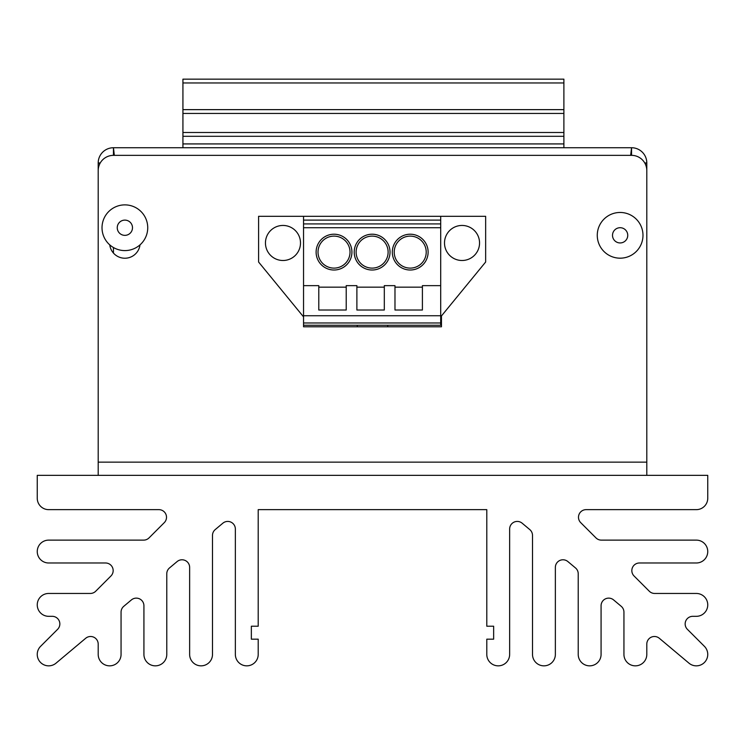 <?xml version="1.0" encoding="UTF-8"?>
<svg xmlns="http://www.w3.org/2000/svg" width="745" height="745" viewBox="0 0 745 745"><rect width="100%" height="100%" fill="white"/><g stroke="black" fill="none" stroke-linecap="round" stroke-linejoin="round"><path stroke-width="1.12" d="M357.265 325.258L357.265 326.785M387.735 325.258L387.735 326.785M158.89 509.645A7.618 7.618 0 0 1 164.273 522.655L149.037 537.89A7.618 7.618 0 0 1 143.645 540.125L48.676 540.125A11.426 11.426 0 0 0 37.25 551.551A11.426 11.426 0 0 0 48.676 562.987L105.557 562.987A7.618 7.618 0 0 1 110.94 575.987L95.705 591.232A7.618 7.618 0 0 1 90.313 593.458L48.676 593.458A11.426 11.426 0 0 0 37.25 604.893A11.426 11.426 0 0 0 48.676 616.32L52.215 616.32A7.618 7.618 0 0 1 57.607 629.329L40.593 646.334A11.426 11.426 0 0 0 40.249 662.137A11.426 11.426 0 0 0 56.024 663.171L85.684 638.279A7.618 7.618 0 0 1 98.2 644.118L98.2 654.417A11.426 11.426 0 0 0 109.636 665.844A11.426 11.426 0 0 0 121.062 654.417L121.062 612.148A7.618 7.618 0 0 1 123.782 606.309L131.399 599.921A7.618 7.618 0 0 1 143.925 605.76L143.925 654.417A11.426 11.426 0 0 0 155.351 665.844A11.426 11.426 0 0 0 166.778 654.417L166.778 573.79A7.618 7.618 0 0 1 169.497 567.951L177.124 561.562A7.618 7.618 0 0 1 189.64 567.392L189.64 654.417A11.426 11.426 0 0 0 201.066 665.844A11.426 11.426 0 0 0 212.493 654.417L212.493 535.432A7.618 7.618 0 0 1 215.212 529.593L222.839 523.204A7.618 7.618 0 0 1 235.355 529.034L235.355 654.417A11.426 11.426 0 0 0 246.781 665.844A11.426 11.426 0 0 0 258.208 654.417L258.208 639.173L251.354 639.173L251.354 626.219L258.208 626.219L258.208 509.645L486.792 509.645L486.792 626.219L493.646 626.219L493.646 639.173L486.792 639.173L486.792 654.417A11.426 11.426 0 0 0 498.219 665.844A11.426 11.426 0 0 0 509.645 654.417L509.645 529.034A7.618 7.618 0 0 1 522.161 523.204L529.788 529.593A7.618 7.618 0 0 1 532.507 535.432L532.507 654.417A11.426 11.426 0 0 0 543.934 665.844A11.426 11.426 0 0 0 555.36 654.417L555.36 567.392A7.618 7.618 0 0 1 567.876 561.562L575.503 567.951A7.618 7.618 0 0 1 578.222 573.79L578.222 654.417A11.426 11.426 0 0 0 589.649 665.844A11.426 11.426 0 0 0 601.075 654.417L601.075 605.76A7.618 7.618 0 0 1 613.601 599.921L621.218 606.309A7.618 7.618 0 0 1 623.938 612.148L623.938 654.417A11.426 11.426 0 0 0 635.364 665.844A11.426 11.426 0 0 0 646.8 654.417L646.8 644.118A7.618 7.618 0 0 1 659.316 638.279L688.976 663.171A11.426 11.426 0 0 0 707.75 654.417A11.426 11.426 0 0 0 704.407 646.334L687.393 629.329A7.618 7.618 0 0 1 692.785 616.32L696.324 616.32A11.426 11.426 0 0 0 707.75 604.893A11.426 11.426 0 0 0 696.324 593.458L654.687 593.458A7.618 7.618 0 0 1 649.295 591.232L634.06 575.987A7.618 7.618 0 0 1 639.443 562.987L696.324 562.987A11.426 11.426 0 0 0 707.75 551.551A11.426 11.426 0 0 0 696.324 540.125L601.355 540.125A7.618 7.618 0 0 1 595.963 537.89L580.728 522.655A7.618 7.618 0 0 1 586.11 509.645L696.324 509.645A11.426 11.426 0 0 0 707.75 498.219L707.75 475.357L37.25 475.357L37.25 498.219A11.426 11.426 0 0 0 48.676 509.645L158.89 509.645M98.2 475.357L98.2 170.586A15.235 15.235 0 0 1 113.445 155.351L631.555 155.351L631.555 147.733A15.235 15.235 0 0 1 646.8 162.969L646.8 475.357M631.555 155.351A15.235 15.235 0 0 1 646.8 170.586L646.8 462.133L98.2 462.133L98.2 162.969A15.235 15.235 0 0 1 113.445 147.733L631.555 147.733L630.661 155.351M440.695 316.876L485.647 262.017L485.647 216.301L440.695 216.301L440.695 325.258L303.541 325.258L303.541 326.785L441.459 326.785L441.459 315.945M139.995 244.872A15.235 15.235 0 0 1 109.757 244.872M621.665 258.133A15.235 15.235 0 0 1 618.592 258.133M644.751 162.969L646.8 162.969L644.993 163.388M100.249 162.969L98.2 162.969L100.007 163.388M113.445 155.351L113.445 147.733L114.339 155.351M124.871 204.875A22.862 22.862 0 0 1 147.733 227.737A22.862 22.862 0 0 1 124.871 250.59A22.862 22.862 0 0 1 102.018 227.737A22.862 22.862 0 0 1 124.871 204.875M124.871 220.11A7.618 7.618 0 0 1 132.489 227.737A7.618 7.618 0 0 1 124.871 235.355A7.618 7.618 0 0 1 117.254 227.737A7.618 7.618 0 0 1 124.871 220.11M620.129 212.465A22.862 22.862 0 0 1 642.982 235.327A22.862 22.862 0 0 1 620.129 258.18A22.862 22.862 0 0 1 597.267 235.327A22.862 22.862 0 0 1 620.129 212.465M620.129 227.709A7.618 7.618 0 0 1 627.746 235.327A7.618 7.618 0 0 1 620.129 242.945A7.618 7.618 0 0 1 612.511 235.327A7.618 7.618 0 0 1 620.129 227.709M354.21 252.117A17.908 17.908 0 0 1 372.118 234.209A17.908 17.908 0 0 1 390.026 252.117A17.908 17.908 0 0 1 372.118 270.016A17.908 17.908 0 0 1 354.21 252.117M356.119 252.117A15.999 15.999 0 0 1 372.118 236.118A15.999 15.999 0 0 1 388.117 252.117A15.999 15.999 0 0 1 372.118 268.116A15.999 15.999 0 0 1 356.119 252.117M392.308 252.117A17.908 17.908 0 0 1 410.216 234.209A17.908 17.908 0 0 1 428.124 252.117A17.908 17.908 0 0 1 410.216 270.016A17.908 17.908 0 0 1 392.308 252.117M394.217 252.117A15.999 15.999 0 0 1 410.216 236.118A15.999 15.999 0 0 1 426.215 252.117A15.999 15.999 0 0 1 410.216 268.116A15.999 15.999 0 0 1 394.217 252.117M316.113 252.117A17.908 17.908 0 0 1 334.021 234.209A17.908 17.908 0 0 1 351.929 252.117A17.908 17.908 0 0 1 334.021 270.016A17.908 17.908 0 0 1 316.113 252.117M318.022 252.117A15.999 15.999 0 0 1 334.021 236.118A15.999 15.999 0 0 1 350.02 252.117A15.999 15.999 0 0 1 334.021 268.116A15.999 15.999 0 0 1 318.022 252.117M448.313 253.877L448.816 254.483M440.695 223.919L303.541 223.919L303.541 216.301L258.589 216.301L258.589 262.017L303.541 316.876M440.695 285.642L422.406 285.642L422.406 310.022L394.98 310.022L394.98 285.642L384.308 285.642L384.308 310.022L356.883 310.022L356.883 285.642L346.211 285.642L346.211 310.022L318.786 310.022L318.786 285.642L303.541 285.642L303.541 325.258M356.883 287.16L384.308 287.16M394.98 287.16L422.406 287.16M318.786 287.16L346.211 287.16M303.541 223.919L303.541 285.642M440.695 216.301L303.541 216.301M440.695 220.11L303.541 220.11M440.695 322.976L303.541 322.976L440.695 322.976M462.03 225.446A17.526 17.526 0 0 1 479.547 242.972A17.526 17.526 0 0 1 462.03 260.499A17.526 17.526 0 0 1 444.504 242.972A17.526 17.526 0 0 1 462.03 225.446M282.97 225.446A17.526 17.526 0 0 1 300.496 242.972A17.526 17.526 0 0 1 282.97 260.499A17.526 17.526 0 0 1 265.453 242.972A17.526 17.526 0 0 1 282.97 225.446M563.89 132.489L182.925 132.489L182.925 147.733L563.89 147.733L563.89 79.156L182.925 79.156L182.925 82.965L563.89 82.965M182.925 132.489L182.925 113.445L563.89 113.445M182.925 113.445L182.925 82.965M113.445 253.049L113.445 247.526M440.695 315.74L303.541 315.74M440.695 227.737L303.541 227.737M182.925 143.925L563.89 143.925M182.925 136.298L563.89 136.298M182.925 109.636L563.89 109.636"/></g></svg>
